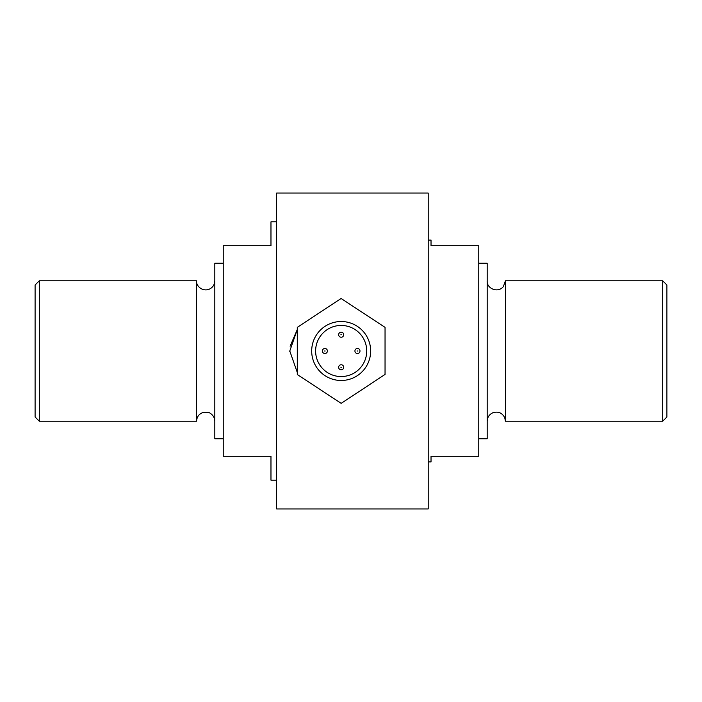 <?xml version="1.0" encoding="UTF-8"?>
<svg xmlns="http://www.w3.org/2000/svg" width="702" height="702" viewBox="0 0 702 702"><rect width="100%" height="100%" fill="white"/><g stroke="black" fill="none" stroke-linecap="round" stroke-linejoin="round"><path stroke-width="1.05" d="M276.588 221.832L270.972 221.832L270.972 245.7L223.236 245.7L223.236 456.3L270.972 456.3L270.972 480.168L276.588 480.168M428.22 461.916L431.028 461.916L431.028 456.3L478.764 456.3L478.764 245.7L431.028 245.7L431.028 240.084L428.22 240.084M39.312 280.8L35.1 285.012L35.1 416.988L39.312 421.2L39.312 280.8L196.56 280.8L196.56 421.2C196.876 416.523 199.289 413.548 203.791 412.276L207.915 412.346C208.977 412.083 214.83 415.321 214.812 421.2M662.688 280.8L662.688 421.2L666.9 416.988L666.9 285.012L662.688 280.8L505.44 280.8L505.44 421.2L504.729 417.672C502.132 412.82 498.192 411.17 492.918 412.732C489.285 414.391 487.372 417.216 487.188 421.2M478.764 438.75L487.188 438.75L487.188 263.25L478.764 263.25M223.236 263.25L214.812 263.25L214.812 438.75L223.236 438.75M341.172 380.484A29.484 29.484 0 0 1 311.688 351A29.484 29.484 0 0 1 341.172 321.516A29.484 29.484 0 0 1 370.656 351A29.484 29.484 0 0 1 341.172 380.484M366.725 351A25.553 25.553 0 0 1 341.172 376.553A25.553 25.553 0 0 1 315.619 351A25.553 25.553 0 0 1 341.172 325.447A25.553 25.553 0 0 1 366.725 351M359.986 351A2.527 2.527 0 0 0 357.458 348.473A2.527 2.527 0 0 0 354.931 351A2.527 2.527 0 0 0 357.458 353.527A2.527 2.527 0 0 0 359.986 351M343.699 334.714A2.527 2.527 0 0 0 341.172 332.186A2.527 2.527 0 0 0 338.645 334.714A2.527 2.527 0 0 0 341.172 337.241A2.527 2.527 0 0 0 343.699 334.714A2.527 2.527 0 0 1 341.172 337.241A2.527 2.527 0 0 1 338.645 334.714M324.886 353.527A2.527 2.527 0 0 0 327.413 351A2.527 2.527 0 0 0 324.886 348.473A2.527 2.527 0 0 0 322.358 351A2.527 2.527 0 0 0 324.886 353.527A2.527 2.527 0 0 0 327.413 351A2.527 2.527 0 0 0 324.886 348.473M343.699 367.286A2.527 2.527 0 0 0 341.172 364.759A2.527 2.527 0 0 0 338.645 367.286A2.527 2.527 0 0 0 341.172 369.814A2.527 2.527 0 0 0 343.699 367.286A2.527 2.527 0 0 0 341.172 364.759A2.527 2.527 0 0 0 338.645 367.286M428.22 351L428.22 193.05L276.588 193.05L276.588 508.95L428.22 508.95L428.22 351M297.297 372.49L289.786 351L297.297 329.51L290.128 346.218M289.786 351L289.794 351.588M306.476 380.554L304.308 379.133M385.047 327.36L385.047 374.429L341.172 403.352L297.297 374.535L297.297 327.36L341.084 298.49L385.047 327.36M357.458 348.473A2.527 2.527 0 0 0 354.931 351A2.527 2.527 0 0 0 357.458 353.527M357.178 351L357.739 351L357.178 351M340.891 334.714L341.453 334.714L340.891 334.714M324.605 351L325.166 351L324.605 351M340.891 367.286L341.453 367.286L340.891 367.286M214.812 280.8C214.698 284.249 213.171 286.89 210.24 288.706C203.203 292.567 195.858 286.214 196.56 280.8M505.44 280.8L503.369 286.591C497.639 293.664 486.354 288.153 487.188 280.8M662.688 421.2L505.44 421.2M196.56 421.2L39.312 421.2"/></g></svg>
